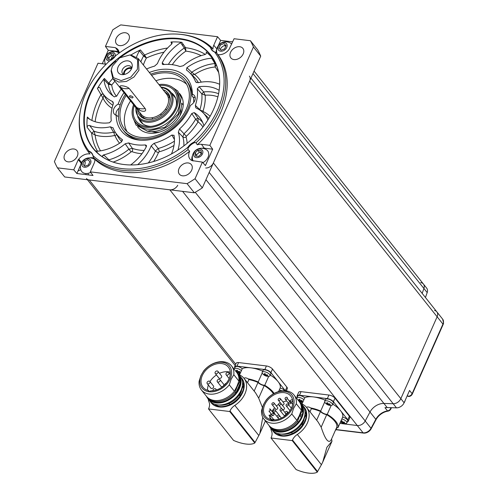 <?xml version="1.0" encoding="UTF-8"?>
<svg xmlns="http://www.w3.org/2000/svg" width="498" height="498" viewBox="0 0 498 498"><rect width="100%" height="100%" fill="white"/><g stroke="black" fill="none" stroke-linecap="round" stroke-linejoin="round"><path stroke-width="0.75" d="M138.263 58.571L166.606 94.203A16.197 11.809 141.5 0 1 167.284 105.912A16.197 11.809 141.5 0 1 154.673 117.111A16.197 11.809 141.5 0 1 141.251 114.366L112.909 78.734L118.642 82.083L126.448 81.442L133.993 76.997L138.948 70.28L138.263 58.571L130.968 55.01M139.39 109.983A16.197 11.809 141.5 0 1 139.272 108.477M111.228 69.876L113.345 77.663L121.157 80.576L130.793 77.14L137.411 69.272L137.672 59.679L130.009 54.936L119.626 57.861L112.311 66.209L111.073 70.928L112.909 78.734M145.167 108.545L129.181 88.445C126.293 85.7 117.341 84.61 120.746 87.418L136.732 107.518C138.948 111.776 147.9 112.872 145.167 108.545A16.197 11.809 141.5 0 1 136.732 107.518L120.746 87.418A16.197 11.809 -38.5 0 0 129.181 88.445L145.167 108.545M121.823 74.6A8.186 5.964 -38.5 0 0 122.091 74.625A8.186 5.964 -38.5 0 0 132.194 66.589A8.186 5.964 -38.5 0 0 127.899 60.874A8.186 5.964 -38.5 0 0 118.107 66.913A8.186 5.964 -38.5 0 0 121.823 74.6M131.752 68.232A5.459 3.978 -38.5 0 0 131.142 66.875A5.459 3.978 -38.5 0 0 128.901 65.699A5.459 3.978 141.5 0 0 123.211 68.344A5.459 3.978 141.5 0 0 122.601 73.667A5.459 3.978 141.5 0 0 123.79 74.563M131.721 68.077A5.459 3.978 -38.5 0 0 130.52 67.734A5.459 3.978 -38.5 0 0 125.428 69.714A5.459 3.978 -38.5 0 0 123.647 74.495M124.488 74.426A4.607 3.355 141.5 0 1 125.776 70.255A4.607 3.355 141.5 0 1 130.202 68.444A4.607 3.355 141.5 0 1 131.466 68.88M130.289 95.709C128.683 96.064 129.293 96.824 132.107 97.988C133.819 97.378 133.209 96.618 130.289 95.709M408.578 396.464A3.181 2.322 141.5 0 1 408.472 396.452A1.706 0.946 -83 0 1 408.453 396.452L408.578 396.464A3.181 2.322 141.5 0 0 412.282 394.105L443.12 324.515A1.706 0.679 -156.1 0 0 442.946 324.08A6.823 4.974 141.5 0 0 442.654 319.15L436.839 311.841A6.823 4.974 141.5 0 1 437.132 316.772L400.84 398.668A6.823 4.974 141.5 0 1 393.177 403.735L383.908 403.442A12.786 9.319 -38.5 0 0 370.002 412.014L365.202 420.984A6.823 4.974 141.5 0 1 357.284 425.522L339.866 423.393L357.284 425.522A6.823 4.974 -38.5 0 0 365.202 420.984L370.002 412.014A12.786 9.319 141.5 0 1 383.908 403.442L393.177 403.735A6.823 4.974 -38.5 0 0 400.84 398.668L437.132 316.772A6.823 4.974 -38.5 0 0 436.839 311.841A6.823 4.974 -38.5 0 0 434.517 310.447M390.177 407.644L390.762 408.391A3.411 2.484 141.5 0 1 387.519 410.887L384.979 407.688A12.786 9.319 141.5 0 1 387.176 407.551L396.452 407.85A6.823 4.974 141.5 0 0 404.108 402.776L409.561 390.476L412.101 393.675A3.411 2.484 141.5 0 1 408.024 396.19L407.383 395.381M425.448 297.511L427.184 292.6A6.823 4.974 141.5 0 0 426.699 288.168L423.431 284.053A6.823 4.974 141.5 0 1 423.916 288.485L422.18 293.403L423.916 288.485A6.823 4.974 -38.5 0 0 423.431 284.053A6.823 4.974 -38.5 0 0 420.623 282.584M408.428 396.445L408.453 396.452A1.706 0.946 -83 0 1 408.024 396.19L407.078 396.072M443.12 324.515A6.592 4.806 -38.5 0 0 443.587 322.928L442.654 319.15M363.521 433.092L363.764 433.117A6.592 4.806 -38.5 0 1 363.546 433.098A1.706 0.946 -83 0 1 363.521 433.092L335.982 429.73L363.521 433.092A1.706 0.946 -83 0 1 363.098 432.83L169.812 189.806A6.823 4.974 -38.5 0 0 177.73 185.275M363.764 433.117A6.592 4.806 -38.5 0 0 371.197 428.71A1.706 0.598 -151.9 0 0 371.01 428.292A6.823 4.974 141.5 0 1 363.098 432.83L336.069 429.531M391.44 407.688L390.936 408.821A3.181 2.322 -38.5 0 1 387.911 411.155A13.016 9.487 141.5 0 0 375.996 419.739L371.197 428.71M390.936 408.821A1.706 0.679 -156.1 0 0 390.762 408.391L391.079 407.675M163.008 89.677A18.034 13.147 141.5 0 1 170.092 101.754A18.034 13.147 141.5 0 1 147.825 119.464A18.034 13.147 141.5 0 1 147.227 119.402A18.034 13.147 141.5 0 1 137.653 109.84M181.023 108.458A20.76 15.133 141.5 0 1 179.753 116.059M159.584 132.095A20.76 15.133 141.5 0 1 154.573 132.194A20.76 15.133 141.5 0 1 151.896 131.621M143.648 117.895A20.76 15.133 141.5 0 1 143.878 116.588M168.175 97.266A20.76 15.133 141.5 0 1 169.501 97.334M139.558 112.243A17.05 12.431 -38.5 0 0 148.317 119.489A17.05 12.431 -38.5 0 0 148.36 119.495M169.999 102.289A17.05 12.431 -38.5 0 0 164.913 92.074M205.711 168.019A6.823 4.974 -38.5 0 0 213.368 162.952L249.66 81.056A6.823 4.974 -38.5 0 0 249.374 76.126M86.428 178.496A6.823 4.974 -38.5 0 0 89.229 179.971L169.812 189.806M86.129 173.522L85.936 174.063A6.823 4.974 -38.5 0 0 85.774 174.599M225.911 45.984L223.938 45.748L225.911 45.984M158.501 152.444L159.204 151.822A2.558 0.872 74.2 0 0 158.202 148.516L154.038 143.337L151.162 145.864L155.37 151.006A2.558 1.071 -157.8 0 0 158.501 152.444A44.31 32.295 -38.5 0 1 153.621 161.514M203.881 125.807A40.848 29.774 -38.5 0 0 201.354 119.844A40.848 29.774 -38.5 0 0 194.189 112.585L191.761 113.538L195.633 119.178A48.58 35.414 -38.5 0 1 183.999 133.75L182.834 136.931A2.558 1.681 163.5 0 0 186.065 137.068L186.358 136.278L179.51 129.001L178.328 132.238A40.998 29.88 -38.5 0 1 177.911 150.097M202.605 112.305A2.558 1.65 115.5 0 0 203.296 111.62L203.066 110.954A2.558 1.177 18.1 0 1 199.872 109.691L195.353 105.402L195.789 107.755L196.312 108.103A40.998 29.88 -38.5 0 1 202.873 112.56L207.162 116.731A41.764 30.44 141.5 0 1 208.793 118.499M115.331 132.368L113.588 132.207A2.558 0.99 -102 0 1 114.409 135.549L115.082 135.829A2.558 1.712 157.6 0 0 116.426 134.174M144.19 150.44A48.58 35.414 -38.5 0 1 132.337 148.36L128.92 149.201L131.13 151.859L131.982 151.653A2.558 1.6 109.9 0 0 132.337 148.36L128.658 142.926L125.191 143.785A40.998 29.88 -38.5 0 1 103.709 154.884L102.096 156.609M137.697 164.67A40.998 29.88 -38.5 0 0 151.162 145.864M130.657 164.956A40.848 29.774 -38.5 0 0 146.35 146.611L146.424 145.466L145.31 144.93A47.814 34.854 141.5 0 1 128.658 142.926M98.174 153.533A74.426 54.251 141.5 0 1 95.902 150.894L95.99 150.987M96.083 151.068L96.886 151.274A40.848 29.774 -38.5 0 0 121.693 141.762L122.153 139.496A47.814 34.854 141.5 0 1 115.007 131.833A47.814 34.854 141.5 0 1 113.071 127.93L112.94 127.669M122.427 139.807L122.545 140.218M113.071 127.93L110.338 126.797A40.998 29.88 -38.5 0 1 89.584 125.465C88.19 125.284 87.362 125.901 87.094 127.32A74.426 54.251 141.5 0 1 87.343 117.018L87.71 117.958A40.848 29.774 -38.5 0 0 109.485 122.776L111.272 120.784A47.814 34.854 141.5 0 1 113.227 104.076L113.127 102.146L112.268 101.374A40.998 29.88 -38.5 0 1 102.246 92.566L105.346 97.683A41.764 30.44 141.5 0 0 112.859 105.221M100.11 87.965L100.179 88.127A40.998 29.88 -38.5 0 0 102.246 92.566M100.179 88.127C99.426 87.144 98.498 87.281 97.403 88.532A74.426 54.251 141.5 0 1 104.356 78.447L103.964 79.593A40.848 29.774 -38.5 0 0 110.674 93.979A40.848 29.774 -38.5 0 0 114.391 96.892L116.818 95.94A47.814 34.854 141.5 0 1 121.201 89.154M130.943 55.01A74.426 54.251 141.5 0 1 140.442 49.918L139.44 50.833A40.848 29.774 -38.5 0 0 136.545 56.934M146.555 68.992A47.814 34.854 141.5 0 1 154.542 66.141L157.418 63.613A40.998 29.88 -38.5 0 1 171.43 44.328C172.47 43.027 172.314 42.249 170.963 41.988A74.426 54.251 141.5 0 1 181.814 42.33L180.587 42.666A40.848 29.774 -38.5 0 0 162.224 62.866L162.385 64.31L163.269 64.547A47.814 34.854 141.5 0 1 179.921 66.551L183.382 65.692A40.998 29.88 -38.5 0 1 204.871 54.593C206.377 53.902 206.794 53.043 206.122 52.004L206.483 52.738M206.377 52.321L206.122 52.004A74.426 54.251 -38.5 0 1 212.677 58.583L211.687 58.204A40.848 29.774 -38.5 0 0 186.887 67.716L186.426 69.981A47.814 34.854 141.5 0 1 189.533 72.565A47.814 34.854 141.5 0 1 195.509 81.548L195.963 82.214L198.241 82.687A40.998 29.88 -38.5 0 1 218.989 84.013L219.668 84.106M219.151 90.356A40.848 29.774 -38.5 0 0 199.094 86.708L197.308 88.7A47.814 34.854 141.5 0 1 195.353 105.402M207.878 119.981A40.998 29.88 -38.5 0 0 202.873 112.56M191.761 113.538A47.814 34.854 141.5 0 1 179.51 129.001M171.468 153.95A40.848 29.774 -38.5 0 0 174.045 135.468L173.945 135.176M174.045 135.468L171.897 135.02A47.814 34.854 141.5 0 1 154.038 143.337M149.344 72.503A42.081 30.671 141.5 0 1 192.359 94.166A7.414 5.403 -38.5 0 1 194.637 95.946A7.414 5.403 -38.5 0 1 190.41 105.371A42.081 30.671 141.5 0 1 140.05 140.156A42.081 30.671 141.5 0 1 116.221 115.312L118.437 116.638M120.18 104.829L118.169 104.113A42.081 30.671 141.5 0 1 123.99 92.665M118.169 104.113A7.414 5.403 -38.5 0 0 114.565 114.322A7.414 5.403 -38.5 0 0 116.221 115.312M145.31 144.93L146.256 146.81M196.666 82.631L195.509 81.548M197.308 88.7L201.808 93.892L205.176 95.224L203.638 91.925L201.808 93.892A48.58 35.414 141.5 0 1 199.872 109.691L199.785 110.052M171.897 135.02L174.437 139.558M109.759 160.804L108.9 159.814A41.764 30.44 -38.5 0 0 128.92 149.201L125.191 143.785M108.9 159.814L103.709 154.884M205.325 54.425A73.66 53.691 141.5 0 0 185.542 47.696A1.706 1.139 -34.8 0 0 184.297 48.032L185.897 51.12L185.542 47.696L181.814 42.33M170.963 41.988L171.723 44.023M167.558 48.026A73.66 53.691 141.5 0 0 144.613 55.029A1.706 1.127 -39.2 0 0 143.598 55.957L146.406 58.011L144.613 55.029L140.442 49.918M112.741 78.516A73.66 53.691 141.5 0 0 108.807 83.141A1.706 1.152 -43.4 0 0 108.408 84.305L111.733 85.015L108.807 83.141L104.356 78.447M97.403 88.532L103.018 98.087L103.901 95.305M89.721 119.302L87.343 117.018M87.094 127.32L91.632 133.134L95.093 134.995L94.072 131.229L91.632 133.134A73.66 53.691 141.5 0 0 97.54 151.224M140.859 61.827A40.083 29.214 141.5 0 1 143.598 55.957L139.44 50.833M112.984 95.933A40.083 29.214 141.5 0 1 108.408 84.305L103.964 79.593M103.03 93.861L100.889 94.813A73.66 53.691 141.5 0 0 91.9 120.454M113.382 103.304L112.268 101.374M89.584 125.465L94.072 131.229A41.764 30.44 141.5 0 0 113.588 132.207L110.338 126.797M215.958 63.943L212.677 58.583M215.839 63.819A1.706 1.195 -31.5 0 0 214.955 63.563L211.687 58.204M186.887 67.716L191.774 72.266L190.939 73.934M191.954 74.918L194.662 74.482L191.774 72.266A40.083 29.214 141.5 0 1 214.955 63.563L215.117 66.987L216.157 64.541M168.399 64.385A40.083 29.214 141.5 0 1 184.297 48.032L182.212 45.019A1.706 1.139 145.2 0 1 183.445 44.683M180.587 42.666L182.212 45.019M162.224 62.866L164.184 64.472M179.647 38.576A75.111 54.749 141.5 0 1 219.058 91.003A75.111 54.749 141.5 0 1 126.324 164.757A75.111 54.749 141.5 0 1 123.846 164.508A75.111 54.749 141.5 0 1 89.789 93.979A75.111 54.749 141.5 0 1 179.647 38.576M109.61 60.887A80.01 58.316 -38.5 0 0 80.041 112.772A80.01 58.316 -38.5 0 0 89.005 151.187L88.426 152.021A80.993 59.032 141.5 0 1 79.885 113.818L80.041 112.772M109.604 60.887A10.402 7.582 -38.5 0 0 115.661 55.726A80.01 58.316 -38.5 0 1 178.826 34.206L179.884 34.287A80.993 59.032 141.5 0 1 211.407 47.242L212.976 49.171A10.022 7.308 -38.5 0 1 213.767 45.25L216.848 48.904M211.407 47.242L210.592 47.59A80.01 58.316 -38.5 0 0 178.826 34.206M210.592 47.59A10.402 7.582 -38.5 0 0 214.489 51.898L212.403 50.485A10.172 7.414 141.5 0 1 211.059 47.509M196.007 142.802L193.884 142.198A80.01 58.316 -38.5 0 0 214.489 51.898L216.518 52.888A80.993 59.032 141.5 0 1 196.007 142.802L197.301 144.769A80.993 59.032 -38.5 0 0 217.881 54.593L216.518 52.888M193.884 142.198A10.402 7.582 -38.5 0 0 187.833 147.352L188.057 149.568A80.993 59.032 141.5 0 1 93.537 157.673L92.902 155.494A80.01 58.316 -38.5 0 0 187.833 147.352M88.806 151.666A10.172 7.414 141.5 0 1 92.105 153.882L92.902 155.494A10.402 7.582 -38.5 0 0 89.005 151.187M81.834 162.939L78.815 159.142A10.022 7.308 -38.5 0 1 89.976 153.969L88.426 152.021M93.537 157.673L94.875 159.391A80.993 59.032 141.5 0 0 189.682 151.268L188.057 149.568M80.614 165.075L76.879 173.509L93.014 175.483L90.306 171.854L94.091 163.319A10.022 7.308 -38.5 0 0 94.875 159.391M93.885 158.115A9.786 7.134 -38.5 0 0 89.696 157.86M189.682 151.268A10.022 7.308 -38.5 0 0 190.074 159.161A10.022 7.308 -38.5 0 0 191.985 160.561L202.412 162.143L205.406 165.597L212.677 149.195L209.857 145.341L253.438 46.993A115.947 84.511 -38.5 0 0 250.413 40.73L234.079 38.732L229.036 49.427A10.022 7.308 -38.5 0 1 217.881 54.593M209.857 145.341L201.466 144.314A10.022 7.308 -38.5 0 0 197.301 144.769M239.712 46.719A7.675 5.59 141.5 0 1 242.868 48.374A7.675 5.59 141.5 0 1 242.016 55.851A7.675 5.59 141.5 0 1 234.016 59.579A7.675 5.59 141.5 0 1 230.86 57.924A7.675 5.59 141.5 0 1 231.713 50.441A7.675 5.59 141.5 0 1 239.712 46.719M232.691 41.863L220.645 40.394L217.545 36.715L120.777 24.9A115.947 84.511 -38.5 0 0 112.797 29.824L105.439 46.426L115.449 47.646L118.568 51.817L115.449 47.646M217.545 36.715L213.767 45.25M119.171 53.062A10.022 7.308 -38.5 0 0 118.119 49.831A10.022 7.308 -38.5 0 0 115.866 48.007M116.165 38.414A7.675 5.59 141.5 0 1 122.141 33.111A7.675 5.59 141.5 0 1 128.503 34.406A7.675 5.59 141.5 0 1 128.826 39.958A7.675 5.59 141.5 0 1 122.85 45.262A7.675 5.59 141.5 0 1 116.488 43.961A7.675 5.59 141.5 0 1 116.165 38.414M106.13 64.223L97.994 63.227L54.413 161.57A115.947 84.511 -38.5 0 0 57.438 167.838L73.772 169.83L78.279 159.659L81.336 163.437M78.815 159.142L78.279 159.659M68.139 161.85A7.675 5.59 141.5 0 1 64.983 160.194A7.675 5.59 141.5 0 1 65.836 152.712A7.675 5.59 141.5 0 1 73.841 148.983A7.675 5.59 141.5 0 1 76.991 150.639A7.675 5.59 141.5 0 1 76.138 158.121A7.675 5.59 141.5 0 1 68.139 161.85M90.306 171.854L187.074 183.669A115.947 84.511 -38.5 0 0 195.054 178.745L202.412 162.143M191.686 170.154A7.675 5.59 141.5 0 1 185.71 175.458A7.675 5.59 141.5 0 1 179.355 174.157A7.675 5.59 141.5 0 1 179.025 168.61A7.675 5.59 141.5 0 1 185.001 163.307A7.675 5.59 141.5 0 1 191.363 164.608A7.675 5.59 141.5 0 1 191.686 170.154M253.438 46.993L260.709 56.131A115.947 84.511 -38.5 0 0 257.684 49.862L250.413 40.73M260.709 56.131L202.325 187.883L195.054 178.745M112.753 55.452L110.942 59.542M57.438 167.838L64.703 176.971L194.338 192.801A115.947 84.511 -38.5 0 0 202.325 187.883M88.688 174.954A5.627 4.102 141.5 0 1 88.028 173.341M84.828 160.742A7.675 5.59 141.5 0 1 84.367 165.772M80.776 169.613A7.675 5.59 141.5 0 1 78.086 170.783M101.169 95.193A79.288 57.793 141.5 0 1 101.872 94.06M108.695 84.542A79.288 57.793 141.5 0 1 109.386 83.689M143.878 56.255A79.288 57.793 141.5 0 1 145.067 55.67M216.823 49.028A9.786 7.134 -38.5 0 0 216.095 52.663M220.645 40.394L218.323 45.648M225.694 45.218A5.627 4.102 -38.5 0 0 220.265 49.42M119.059 52.06A9.786 7.134 -38.5 0 0 118.568 51.817M102.283 63.75L108.259 50.279L105.439 46.426M108.259 50.279L118.163 51.487M111.975 55.359A5.627 4.102 -38.5 0 0 108.888 58.011M194.338 192.801L187.074 183.669M76.879 173.509L73.772 169.83M212.677 149.195L204.28 148.167A9.786 7.134 -38.5 0 0 201.615 148.261M192.533 155.488A9.786 7.134 -38.5 0 0 192.035 160.58M199.605 152.22A5.627 4.102 -38.5 0 0 199.088 152.488M183.88 145.895A41.764 30.44 -38.5 0 0 182.834 136.931L178.328 132.238M194.189 112.585L198.073 118.269L195.633 119.178L198.061 121.867L198.073 118.269A40.083 29.214 141.5 0 1 202.742 122.533M199.094 86.708L203.638 91.925A40.083 29.214 141.5 0 1 218.597 93.717M174.424 141.164A48.58 35.414 -38.5 0 1 158.202 148.516L155.37 151.006A41.764 30.44 -38.5 0 1 148.28 162.946M192.359 94.166L192.029 95.965A40.114 29.239 -38.5 0 0 186.233 80.539M123.516 130.414A40.114 29.239 -38.5 0 0 140.841 140.193A40.114 29.239 -38.5 0 0 141.127 140.224M195.228 97.757A6.96 5.073 -38.5 0 0 192.819 97.098L192.029 95.965M119.265 108.072A6.96 5.073 -38.5 0 0 116.202 115.306M90.549 163.462A5.117 3.729 141.5 0 1 84.43 167.235A5.117 3.729 141.5 0 1 82.108 162.435A5.117 3.729 -38.5 0 1 88.233 158.663A5.117 3.729 -38.5 0 1 90.549 163.462M90.717 172.401A8.952 6.524 141.5 0 1 80.962 170.173A9.169 9.169 0 0 1 94.576 159.341A8.952 6.524 141.5 0 1 94.881 159.559M84.069 161.364A8.952 6.524 141.5 0 1 84.803 160.748M82.786 164.253L84.865 166.251L88.414 164.944L89.877 161.638L87.791 159.646L84.249 160.954L82.786 164.253M109.877 60.768A5.117 3.729 -38.5 0 1 108.72 60.781A5.117 3.729 141.5 0 1 106.398 55.975A5.117 3.729 141.5 0 1 112.523 52.203A5.117 3.729 -38.5 0 1 114.951 56.728M105.427 64.136A8.952 6.524 141.5 0 1 105.252 63.719A9.169 9.169 0 0 1 118.866 52.888A8.952 6.524 141.5 0 1 119.147 53.081M110.263 53.435L107.369 56.093L107.73 59.15L110.979 59.548L113.868 56.884L113.513 53.828L110.263 53.435L111.776 55.334L113.712 55.571M107.369 56.093L108.881 57.992L109.037 59.312M218.317 46.382A5.117 3.729 141.5 0 1 224.442 42.61A5.117 3.729 141.5 0 1 226.758 47.41A5.117 3.729 -38.5 0 1 220.639 51.188A5.117 3.729 -38.5 0 1 218.317 46.382M220.278 45.318A8.952 6.524 141.5 0 1 221.012 44.702M216.947 53.429A9.169 9.169 0 0 1 230.786 43.295A8.952 6.524 141.5 0 1 231.713 44.073M226.086 45.592L224 43.594L220.458 44.901L218.996 48.206L221.075 50.198L224.623 48.891L226.086 45.592M200.152 149.064A5.117 3.729 141.5 0 1 202.468 153.87A5.117 3.729 141.5 0 1 196.349 157.642A5.117 3.729 -38.5 0 1 194.033 152.836A5.117 3.729 -38.5 0 1 200.152 149.064M193.056 160.997A8.952 6.524 141.5 0 1 192.882 160.58A9.169 9.169 0 0 1 206.496 149.749A8.952 6.524 141.5 0 1 202.879 162.678M198.609 156.409L201.497 153.751L201.142 150.695L197.893 150.296L195.004 152.961L195.359 156.017L198.609 156.409M195.004 152.961L196.511 154.859L196.666 156.173M197.893 150.296L199.405 152.195L196.511 154.859M201.341 152.432L199.405 152.195M226.216 383.279A1.706 1.245 -38.5 0 0 224.635 384.979M208.351 385.022A16.197 11.809 -38.5 0 0 207.591 390.295M230.3 372.236A16.197 11.809 -38.5 0 0 219.487 373.313M216.456 374.982A16.197 11.809 -38.5 0 0 209.982 381.599M209.863 381.449L213.493 386.018A1.706 1.245 141.5 0 1 213.306 387.681A1.706 1.245 141.5 0 1 211.526 388.508A1.706 1.245 141.5 0 1 210.828 388.141L207.193 383.572A1.706 1.245 -38.5 0 0 207.896 383.939A1.706 1.245 -38.5 0 0 209.67 383.111A1.706 1.245 -38.5 0 0 209.863 381.449A1.706 1.245 -38.5 0 0 209.16 381.082A1.706 1.245 -38.5 0 0 207.386 381.91A1.706 1.245 -38.5 0 0 207.193 383.572M219.973 379.613L223.608 384.182A1.706 1.245 141.5 0 1 223.683 385.415A1.706 1.245 141.5 0 1 222.351 386.591A1.706 1.245 141.5 0 1 220.938 386.305L217.309 381.736A1.706 1.245 -38.5 0 0 218.722 382.022A1.706 1.245 -38.5 0 0 220.048 380.846A1.706 1.245 -38.5 0 0 219.973 379.613A1.706 1.245 -38.5 0 0 218.56 379.32A1.706 1.245 -38.5 0 0 217.234 380.503A1.706 1.245 -38.5 0 0 217.309 381.736M217.9 371.321L221.535 375.89A1.706 1.245 141.5 0 1 221.61 377.123A1.706 1.245 141.5 0 1 220.278 378.299A1.706 1.245 141.5 0 1 218.865 378.013L215.236 373.444A1.706 1.245 -38.5 0 0 216.649 373.73A1.706 1.245 -38.5 0 0 217.975 372.554A1.706 1.245 -38.5 0 0 217.9 371.321A1.706 1.245 -38.5 0 0 216.487 371.029A1.706 1.245 -38.5 0 0 215.161 372.211A1.706 1.245 -38.5 0 0 215.236 373.444M226.067 373.537A1.706 1.245 -38.5 0 0 226.136 374.776A1.706 1.245 -38.5 0 0 227.555 375.062A1.706 1.245 -38.5 0 0 228.881 373.886A1.706 1.245 -38.5 0 0 228.806 372.653A1.706 1.245 -38.5 0 0 227.393 372.361A1.706 1.245 -38.5 0 0 226.067 373.537M215.927 390.133A1.706 1.245 -38.5 0 0 215.796 389.038A1.706 1.245 -38.5 0 0 214.383 388.751A1.706 1.245 -38.5 0 0 213.057 389.928A1.706 1.245 -38.5 0 0 212.939 390.737M229.036 378.785A16.197 11.809 -38.5 0 0 228.352 367.07A16.197 11.809 -38.5 0 0 214.924 364.331A16.197 11.809 -38.5 0 0 202.313 375.523A16.197 11.809 -38.5 0 0 202.997 387.239A16.197 11.809 -38.5 0 0 208.687 390.575A1.195 0.872 -38.5 0 0 208.724 391.478A1.195 0.872 -38.5 0 0 209.21 391.733A1.195 0.872 -38.5 0 0 210.654 390.818A16.197 11.809 -38.5 0 0 229.036 378.785M209.59 391.714L208.687 390.575M209.21 391.739A17.561 12.799 141.5 0 1 201.248 375.249A17.561 12.799 141.5 0 1 222.257 362.295A17.561 12.799 141.5 0 1 230.219 378.785A17.561 12.799 141.5 0 1 209.21 391.739M200.962 375.567L199.125 381.175A19.266 14.044 -38.5 0 0 201.379 389.928A19.266 14.044 -38.5 0 0 229.292 384.861L231.128 379.246L233.799 374.689A19.266 14.044 -38.5 0 0 231.539 365.937A19.266 14.044 -38.5 0 0 203.632 371.004L200.962 375.567M231.539 365.937L236.625 372.336A19.266 14.044 141.5 0 1 238.884 381.082L236.874 386.473L234.377 391.254A19.266 14.044 141.5 0 1 206.471 396.321L201.379 389.928M234.377 391.254L229.292 384.861M233.799 374.689L238.884 381.082M206.844 396.769A19.266 14.044 -38.5 0 0 207.193 397.236A19.266 14.044 -38.5 0 0 235.106 392.169L237.116 386.778L239.613 381.997L240.341 382.912L235.828 393.084L235.106 392.169M239.613 381.997A19.266 14.044 -38.5 0 0 237.353 373.251A19.266 14.044 -38.5 0 0 236.98 372.803M237.353 373.251L238.081 374.16A19.266 14.044 141.5 0 1 240.341 382.912A19.266 14.044 -38.5 0 1 238.891 388.098A19.266 14.044 -38.5 0 1 235.828 393.084A19.266 14.044 141.5 0 1 207.921 398.151L207.193 397.236M206.521 396.389A19.609 14.293 -38.5 0 0 207.909 398.674A19.609 14.293 -38.5 0 0 224.156 401.998A19.609 14.293 -38.5 0 0 239.426 388.446A19.609 14.293 -38.5 0 0 238.598 374.266A19.609 14.293 -38.5 0 0 236.681 372.398M238.598 374.266L240.167 376.233A19.609 14.293 141.5 0 1 240.988 390.413A19.609 14.293 141.5 0 1 225.725 403.965A19.609 14.293 141.5 0 1 209.471 400.647L207.909 398.674M234.838 405.378L258.829 435.538L254.783 443.002A21.314 8.503 -156.1 0 1 233.556 440.413L208.513 408.92L229.74 411.516L229.995 410.943A10.228 7.458 141.5 0 1 234.838 405.378A21.314 15.538 -38.5 0 0 244.941 393.781A21.314 15.538 -38.5 0 0 244.039 378.368A21.314 15.538 -38.5 0 0 238.916 374.664M274.13 393.439A21.738 8.678 -156.1 0 0 264.743 385.278A4.432 1.768 23.9 0 1 264.052 385.24A4.432 1.768 23.9 0 1 258.201 381.954A21.738 8.678 -156.1 0 0 248.104 378.854A2.558 1.021 23.9 0 1 248.888 379.588A20.462 8.167 23.9 0 1 258.008 382.42A5.117 2.042 -156.1 0 0 264.226 385.589L258.674 398.114L262.402 407.401M258.674 398.114L255.536 392.822L244.039 378.368M242.557 383.578L243.018 383.585M239.868 385.359L239.14 385.62M229.503 404.65L229.379 403.305M208.226 399.079A21.314 15.538 -38.5 0 0 209.098 402.235A10.228 7.458 141.5 0 1 208.768 408.354L208.513 408.92M258.829 435.538L259.844 433.497L262.776 417.299M264.226 385.589A20.462 8.167 23.9 0 1 273.402 393.843M258.201 381.954L262.203 372.934M285.36 390.787A4.862 1.942 -156.1 0 0 285.31 390.718L278.114 381.673A21.738 8.678 23.9 0 1 280.175 387.992L278.581 391.596M270.29 375.05A21.738 8.678 23.9 0 1 278.114 381.673L270.924 372.629A4.862 1.942 -156.1 0 0 264.843 369.541L236.992 366.136A4.862 1.942 -156.1 0 0 234.62 366.771L236.208 363.198A4.862 1.942 23.9 0 1 238.579 362.563L266.424 365.968A4.862 1.942 23.9 0 1 272.506 369.055L286.892 387.145A4.862 1.942 23.9 0 1 287.327 388.627L286.325 390.886M234.62 366.771A4.862 1.942 -156.1 0 0 234.788 367.866M238.623 372.741L239.127 373.375M239.519 374.919L242.271 368.707A21.738 8.678 23.9 0 1 250.917 367.835A21.738 8.678 23.9 0 1 262.701 371.128M241.829 389.243L243.46 385.558M239.351 372.878L238.685 374.378M239.314 374.826L240.148 372.94M268.708 376.326L264.743 385.278M241.275 390.955A20.462 8.167 23.9 0 0 241.462 391.117L239.563 395.406A20.462 8.167 23.9 0 0 240.123 395.879M238.76 388.396A20.462 8.167 23.9 0 1 238.212 387.705M248.888 379.588L247.5 382.719M244.337 378.393A2.558 1.021 23.9 0 1 244.375 378.206A2.558 1.021 23.9 0 1 248.104 378.854M254.161 391.098L258.008 382.42M214.85 404.289A17.903 13.048 -38.5 0 0 220.658 406.636M227.711 405.963A17.903 13.048 -38.5 0 0 241.237 395.2M243.485 388.484A17.903 13.048 -38.5 0 0 242.501 382.296M254.783 443.002L229.74 411.516M242.308 386.205A17.903 13.048 141.5 0 1 240.895 391.889A17.903 13.048 141.5 0 1 218.703 404.974M210.168 401.432A19.609 14.293 -38.5 0 0 210.779 402.291A19.609 14.293 -38.5 0 0 227.032 405.609A19.609 14.293 -38.5 0 0 242.302 392.057A19.609 14.293 -38.5 0 0 241.474 377.876A19.609 14.293 -38.5 0 0 240.777 377.092M241.474 377.876L241.835 378.337A19.609 14.293 141.5 0 1 242.663 392.517A19.609 14.293 141.5 0 1 227.393 406.063A19.609 14.293 141.5 0 1 211.14 402.745L210.779 402.291M210.965 402.515A19.609 14.293 141.5 0 1 210.374 401.643M240.932 377.341A19.609 14.293 141.5 0 1 241.648 378.107M239.258 372.734A7.016 3.548 -89.8 0 1 238.474 372.149A7.016 5.403 -47 0 0 239.924 372.006A6.972 2.341 -106.2 0 1 239.687 371.726A6.972 2.341 -106.2 0 1 239.451 371.415A7.016 4.75 148.9 0 1 237.963 371.508A7.016 3.548 -89.8 0 1 237.359 370.35A6.972 3.43 164.7 0 1 236.438 370.238A7.016 4.202 104.3 0 0 236.98 371.39A7.016 4.75 148.9 0 1 235.772 370.966A6.972 4.694 127.1 0 0 235.996 371.278A6.972 4.694 127.1 0 0 236.251 371.558A7.016 5.403 -47 0 0 237.49 372.025A7.016 4.202 104.3 0 0 238.337 372.622A6.972 5.783 -76.4 0 0 239.258 372.734A4.264 1.699 23.9 0 1 237.695 372.218M237.004 371.894A4.264 1.699 23.9 0 1 236.033 371.321M241.412 370.649A4.264 1.699 -156.1 0 0 237.328 368.489A4.264 1.699 -156.1 0 0 234.346 368.875L235.168 367.014A4.264 1.699 23.9 0 1 238.15 366.628A4.264 1.699 23.9 0 1 242.24 368.794M234.346 368.875A4.264 1.699 -156.1 0 0 234.321 369.435M267.096 376.133A4.264 1.699 23.9 0 1 265.54 375.617M264.849 375.293A4.264 1.699 23.9 0 1 263.878 374.72M269.984 375.729A4.264 1.699 -156.1 0 1 268.901 376.307A7.016 7.016 0 0 1 262.496 373.463A4.264 1.699 23.9 0 1 262.191 372.274A4.264 1.699 23.9 0 1 264.276 371.713A4.264 1.699 -156.1 0 1 268.434 373.369A4.264 1.699 -156.1 0 1 269.984 375.729L270.812 373.867A4.264 1.699 23.9 0 0 269.262 371.514A4.264 1.699 23.9 0 0 265.098 369.858A4.264 1.699 23.9 0 0 263.019 370.412L262.191 372.274M265.21 373.749A6.972 3.43 164.7 0 1 264.737 373.705A6.972 3.43 164.7 0 1 264.289 373.637A7.016 4.202 104.3 0 0 264.824 374.789A7.016 4.75 148.9 0 1 263.623 374.365A6.972 4.694 127.1 0 0 264.096 374.963A7.016 5.403 -47 0 0 265.334 375.43A7.016 4.202 104.3 0 0 266.187 376.021A6.972 5.783 -76.4 0 0 266.642 376.102A6.972 5.783 -76.4 0 0 267.109 376.133A7.016 3.548 -89.8 0 1 266.318 375.548A7.016 5.403 -47 0 0 267.775 375.411A6.972 2.341 -106.2 0 1 267.295 374.813A7.016 4.75 148.9 0 1 265.808 374.907A7.016 3.548 -89.8 0 1 265.21 373.749M279.322 389.922A4.264 1.699 23.9 0 1 281.887 390.886M280.144 388.06A4.264 1.699 23.9 0 1 284.819 390.662A4.264 1.699 23.9 0 1 284.893 390.756M301.62 402.452L301.116 401.818M297.281 396.943A4.862 1.942 -156.1 0 1 297.113 395.848A4.862 1.942 -156.1 0 1 299.485 395.213L327.335 398.618A4.862 1.942 -156.1 0 1 333.411 401.712L340.607 410.757A21.738 8.678 23.9 0 1 342.668 417.069L337.918 427.788A21.738 8.678 -156.1 0 0 327.236 414.355L331.201 405.403M332.782 404.127A21.738 8.678 23.9 0 1 340.607 410.757L347.803 419.802A4.862 1.942 -156.1 0 1 348.233 421.277L349.82 417.704A4.862 1.942 23.9 0 0 349.384 416.228L347.803 419.802M347.311 421.887A4.862 1.942 -156.1 0 0 348.233 421.277M302.012 403.996L304.764 397.784A21.738 8.678 23.9 0 1 313.41 396.918A21.738 8.678 23.9 0 1 325.194 400.205M297.113 395.848L298.7 392.275A4.862 1.942 23.9 0 1 301.072 391.64L328.917 395.045A4.862 1.942 23.9 0 1 334.998 398.139L349.384 416.228M335.422 430.266A21.738 8.678 -156.1 0 0 335.833 430.067L336.916 427.633M336.598 427.614A4.432 1.768 23.9 0 1 337.918 427.788M327.236 414.355A4.432 1.768 23.9 0 1 326.545 414.317A4.432 1.768 23.9 0 1 320.693 411.031A21.738 8.678 -156.1 0 0 310.59 407.93A2.558 1.021 23.9 0 1 311.381 408.665A20.462 8.167 23.9 0 1 320.5 411.504A5.117 2.042 -156.1 0 0 326.719 414.666A20.462 8.167 23.9 0 1 336.748 427.278L331.195 439.802C328.624 443.942 325.281 439.74 321.166 427.191L326.719 414.666M304.315 418.32L305.953 414.635M301.844 401.954L301.178 403.455M302.616 424.956A20.462 8.167 23.9 0 1 302.056 424.483L303.954 420.194A20.462 8.167 23.9 0 1 303.768 420.032M324.69 402.01L320.693 411.031M306.83 407.47A2.558 1.021 23.9 0 1 306.868 407.283A2.558 1.021 23.9 0 1 310.59 407.93M301.253 417.473A20.462 8.167 23.9 0 1 299.914 415.575M291.996 433.727L291.872 432.382M299.659 415.743L302.361 414.436M270.719 428.156A21.314 15.538 -38.5 0 0 271.591 431.312A10.228 7.458 141.5 0 1 271.261 437.431L271.005 437.997L292.233 440.593L292.482 440.02A10.228 7.458 141.5 0 1 297.331 434.455A21.314 15.538 -38.5 0 0 307.434 422.858A21.314 15.538 -38.5 0 0 306.531 407.445L318.029 421.906L321.166 427.191M316.653 420.175L320.5 411.504M305.511 412.661L305.05 412.655M309.993 411.796L311.381 408.665M306.531 407.445A21.314 15.538 -38.5 0 0 301.408 403.741M331.581 438.937L331.985 441.222L326.881 447.31L322.716 462.138L321.403 464.721L297.331 434.455M277.342 433.366A17.903 13.048 -38.5 0 0 283.15 435.719M290.203 435.04A17.903 13.048 -38.5 0 0 303.73 424.277M305.977 417.561A17.903 13.048 -38.5 0 0 304.994 411.373M271.005 437.997L296.092 469.546A21.738 8.678 -156.1 0 0 308.505 473.1A21.738 8.678 -156.1 0 0 317.319 472.135L292.233 440.593M292.482 440.02L317.575 471.562L317.319 472.135M317.575 471.562L321.403 464.721M270.999 413.664A16.197 11.809 -38.5 0 0 270.42 415.537M270.084 417.654A16.197 11.809 -38.5 0 0 270.084 419.372M290.384 400.84A16.197 11.809 -38.5 0 0 289.114 400.778M286.68 400.971A16.197 11.809 -38.5 0 0 283.001 401.967M278.569 404.32A16.197 11.809 -38.5 0 0 276.427 406.001M274.622 407.8A16.197 11.809 -38.5 0 0 272.033 411.435M277.504 407.395A1.276 0.934 141.5 0 1 277.635 407.526A1.276 0.934 141.5 0 1 277.311 408.97A1.276 0.934 141.5 0 1 275.768 409.238L272.132 404.675A1.276 0.934 -38.5 0 0 273.676 404.401A1.276 0.934 -38.5 0 0 274.006 402.957A1.276 0.934 -38.5 0 0 273.875 402.832A1.276 0.934 141.5 0 0 272.244 403.187A1.276 0.934 141.5 0 0 272.132 404.675M280.723 403.299A1.276 0.934 -38.5 0 0 279.303 403.243A1.276 0.934 -38.5 0 0 278.587 404.619A1.276 0.934 -38.5 0 0 278.718 404.886A1.276 0.934 -38.5 0 0 280.131 404.942A1.276 0.934 -38.5 0 0 280.853 403.567A1.276 0.934 -38.5 0 0 280.723 403.299L284.352 407.862A1.276 0.934 141.5 0 1 284.483 408.136A1.276 0.934 141.5 0 1 284.009 409.325A1.276 0.934 141.5 0 1 282.727 409.705M285.92 414.087A1.276 0.934 141.5 0 1 285.821 414.448A1.276 0.934 141.5 0 1 284.825 415.332A1.276 0.934 141.5 0 1 283.767 415.114L280.131 410.545A1.276 0.934 -38.5 0 0 281.189 410.763A1.276 0.934 -38.5 0 0 282.185 409.879A1.276 0.934 -38.5 0 0 282.136 408.958A1.276 0.934 -38.5 0 0 281.071 408.74A1.276 0.934 -38.5 0 0 280.081 409.624A1.276 0.934 -38.5 0 0 280.131 410.545M275.232 410.209A1.276 0.934 -38.5 0 0 274.361 409.941A1.276 0.934 -38.5 0 0 273.265 410.713A1.276 0.934 -38.5 0 0 273.234 411.802A1.276 0.934 -38.5 0 0 274.105 412.064A1.276 0.934 -38.5 0 0 275.201 411.298A1.276 0.934 -38.5 0 0 275.232 410.209L278.868 414.778A1.276 0.934 141.5 0 1 279.023 415.183M277.131 416.571A1.276 0.934 141.5 0 1 276.863 416.365L273.234 411.802M290.041 410.564A1.276 0.934 141.5 0 1 289.792 410.364L286.157 405.795A1.276 0.934 -38.5 0 0 287.732 405.733A1.276 0.934 -38.5 0 0 288.161 404.208A1.276 0.934 -38.5 0 0 286.587 404.264A1.276 0.934 -38.5 0 0 286.157 405.795M287.253 398.444A1.276 0.934 141.5 0 0 286.674 397.242A1.276 0.934 141.5 0 0 285.149 398.188A1.276 0.934 -38.5 0 0 285.198 399.11A1.276 0.934 -38.5 0 0 286.257 399.328A1.276 0.934 -38.5 0 0 287.253 398.444L290.888 403.013A1.276 0.934 -38.5 0 0 290.919 402.222M290.72 401.973A1.276 0.934 -38.5 0 0 288.778 402.758M290.888 403.013A1.276 0.934 141.5 0 1 289.892 403.897A1.276 0.934 141.5 0 1 288.834 403.679L285.198 399.11M273.228 413.508A1.276 0.934 -38.5 0 0 271.796 414.61A1.276 0.934 -38.5 0 0 272.587 415.668L268.957 411.099A1.276 0.934 -38.5 0 0 270.19 410.396A1.276 0.934 -38.5 0 0 270.277 409.225A1.276 0.934 -38.5 0 0 269.592 408.939L270.402 409.947M270.277 409.225L273.906 413.788A1.276 0.934 141.5 0 1 273.819 414.965A1.276 0.934 141.5 0 1 272.587 415.668M280.312 398.593L283.947 403.162A1.276 0.934 141.5 0 1 284.09 403.486A1.276 0.934 141.5 0 1 283.331 404.824A1.276 0.934 141.5 0 1 281.943 404.75L278.314 400.187A1.276 0.934 -38.5 0 0 279.695 400.255A1.276 0.934 -38.5 0 0 280.455 398.917A1.276 0.934 -38.5 0 0 280.312 398.593A1.276 0.934 -38.5 0 0 278.93 398.525A1.276 0.934 -38.5 0 0 278.17 399.857A1.276 0.934 -38.5 0 0 278.314 400.187M272.082 420.791L271.18 419.652A16.197 11.809 141.5 0 1 265.49 416.316A16.197 11.809 141.5 0 1 264.805 404.6A16.197 11.809 141.5 0 1 277.417 393.408A16.197 11.809 141.5 0 1 290.844 396.153A16.197 11.809 141.5 0 1 291.529 407.862A16.197 11.809 141.5 0 1 273.147 419.895A1.195 0.872 -38.5 0 1 273.134 419.932A1.195 0.872 141.5 0 1 271.703 420.81A17.561 12.799 -38.5 0 0 292.712 407.862A17.561 12.799 -38.5 0 0 284.75 391.372A17.561 12.799 -38.5 0 0 263.741 404.326A17.561 12.799 -38.5 0 0 271.703 420.816A1.195 0.872 141.5 0 1 271.217 420.555A1.195 0.872 141.5 0 1 271.167 419.69L272.045 420.798M293.621 408.329L296.291 403.766A19.266 14.044 -38.5 0 0 294.032 395.014A19.266 14.044 -38.5 0 0 266.125 400.081L263.454 404.644L261.618 410.252A19.266 14.044 -38.5 0 0 263.872 419.005A19.266 14.044 -38.5 0 0 291.784 413.938L293.621 408.329M294.032 395.014L299.117 401.413A19.266 14.044 141.5 0 1 301.377 410.159L299.366 415.55L296.87 420.331A19.266 14.044 141.5 0 1 268.957 425.398L263.872 419.005M296.87 420.331L291.784 413.938M296.291 403.766L301.377 410.159M279.341 416.309A1.276 0.934 -38.5 0 0 279.285 415.388A1.276 0.934 -38.5 0 0 278.226 415.17A1.276 0.934 -38.5 0 0 277.23 416.054A1.276 0.934 -38.5 0 0 277.28 416.982A1.276 0.934 -38.5 0 0 278.345 417.193A1.276 0.934 -38.5 0 0 279.341 416.309M292.108 401.562A1.276 0.934 -38.5 0 0 292.482 400.081A1.276 0.934 -38.5 0 0 290.851 400.187A1.276 0.934 -38.5 0 0 290.477 401.668A1.276 0.934 -38.5 0 0 292.108 401.562M287.047 411.491A1.276 0.934 -38.5 0 0 285.547 411.877A1.276 0.934 -38.5 0 0 285.273 413.272A1.276 0.934 -38.5 0 0 285.491 413.452A1.276 0.934 -38.5 0 0 286.997 413.072A1.276 0.934 -38.5 0 0 287.271 411.678A1.276 0.934 -38.5 0 0 287.047 411.491M274.249 419.901A1.276 0.934 -38.5 0 0 274.099 419.54A1.276 0.934 -38.5 0 0 272.225 419.907A1.276 0.934 -38.5 0 0 271.945 420.617M272.076 420.15L269.642 417.094A1.276 0.934 -38.5 0 0 270.314 415.407A1.276 0.934 -38.5 0 0 268.982 415.307L270.109 416.726M302.105 411.074A19.266 14.044 -38.5 0 0 299.846 402.328L300.574 403.237A19.266 14.044 141.5 0 1 302.834 411.989L302.105 411.074L299.609 415.855L297.599 421.246L298.321 422.161A19.266 14.044 141.5 0 1 270.414 427.228L269.686 426.313A19.266 14.044 -38.5 0 0 297.599 421.246M299.846 402.328A19.266 14.044 -38.5 0 0 299.472 401.88M269.337 425.846A19.266 14.044 -38.5 0 0 269.686 426.313M269.013 425.466A19.609 14.293 -38.5 0 0 270.395 427.757A19.609 14.293 -38.5 0 0 286.649 431.075A19.609 14.293 -38.5 0 0 301.919 417.523A19.609 14.293 -38.5 0 0 301.091 403.343A19.609 14.293 -38.5 0 0 299.174 401.475M298.321 422.161A19.266 14.044 -38.5 0 0 301.383 417.175A19.266 14.044 -38.5 0 0 302.834 411.989M301.091 403.343L302.653 405.31A19.609 14.293 141.5 0 1 303.481 419.49A19.609 14.293 141.5 0 1 288.218 433.042A19.609 14.293 141.5 0 1 271.964 429.724L270.395 427.757M304.801 415.282A17.903 13.048 141.5 0 1 303.388 420.966A17.903 13.048 141.5 0 1 281.196 434.051M290.981 402.44A17.903 13.048 -38.5 0 0 290.471 402.49M272.661 430.509A19.609 14.293 -38.5 0 0 273.271 431.368A19.609 14.293 -38.5 0 0 289.525 434.686A19.609 14.293 -38.5 0 0 304.795 421.134A19.609 14.293 -38.5 0 0 303.967 406.953A19.609 14.293 -38.5 0 0 303.27 406.169M303.967 406.953L304.328 407.414A19.609 14.293 141.5 0 1 305.156 421.594A19.609 14.293 141.5 0 1 289.886 435.146A19.609 14.293 141.5 0 1 273.632 431.822L273.271 431.368M273.458 431.592A19.609 14.293 141.5 0 1 272.867 430.72M303.425 406.418A19.609 14.293 141.5 0 1 304.141 407.183M301.738 401.811A4.264 1.699 23.9 0 1 300.188 401.295M299.497 400.971A4.264 1.699 23.9 0 1 298.526 400.398M303.905 399.726A4.264 1.699 -156.1 0 0 299.821 397.566A4.264 1.699 -156.1 0 0 296.839 397.952L297.661 396.091A4.264 1.699 23.9 0 1 300.643 395.705A4.264 1.699 23.9 0 1 304.726 397.871M296.839 397.952A4.264 1.699 -156.1 0 0 296.814 398.512M298.265 400.043A6.972 4.694 127.1 0 0 298.489 400.355A6.972 4.694 127.1 0 0 298.744 400.641A7.016 5.403 -47 0 0 299.977 401.102A7.016 4.202 104.3 0 0 300.829 401.699A6.972 5.783 -76.4 0 0 301.751 401.811A7.016 3.548 -89.8 0 1 300.96 401.226A7.016 5.403 -47 0 0 302.417 401.089A6.972 2.341 -106.2 0 1 302.18 400.809A6.972 2.341 -106.2 0 1 301.944 400.492A7.016 4.75 148.9 0 1 300.456 400.585A7.016 3.548 -89.8 0 1 299.852 399.427A6.972 3.43 164.7 0 1 298.931 399.315A7.016 4.202 104.3 0 0 299.472 400.467A7.016 4.75 148.9 0 1 298.265 400.043M329.589 405.216A4.264 1.699 23.9 0 1 328.033 404.693M327.342 404.37A4.264 1.699 23.9 0 1 326.371 403.797M332.477 404.806A4.264 1.699 -156.1 0 1 331.394 405.384A7.016 7.016 0 0 1 324.982 402.54A4.264 1.699 23.9 0 1 324.684 401.351A4.264 1.699 23.9 0 1 326.763 400.797A4.264 1.699 -156.1 0 1 330.927 402.452A4.264 1.699 -156.1 0 1 332.477 404.806L333.305 402.944A4.264 1.699 23.9 0 0 331.749 400.591A4.264 1.699 23.9 0 0 327.591 398.935A4.264 1.699 23.9 0 0 325.511 399.496L324.684 401.351M327.696 402.826A6.972 3.43 164.7 0 1 327.23 402.782A6.972 3.43 164.7 0 1 326.781 402.714A7.016 4.202 104.3 0 0 327.317 403.866A7.016 4.75 148.9 0 1 326.115 403.442A6.972 4.694 127.1 0 0 326.588 404.04A7.016 5.403 -47 0 0 327.827 404.507A7.016 4.202 104.3 0 0 328.68 405.104A6.972 5.783 -76.4 0 0 329.134 405.179A6.972 5.783 -76.4 0 0 329.601 405.216A7.016 3.548 -89.8 0 1 328.811 404.625A7.016 5.403 -47 0 0 330.267 404.488A6.972 2.341 -106.2 0 1 329.788 403.89A7.016 4.75 148.9 0 1 328.3 403.984A7.016 3.548 -89.8 0 1 327.696 402.826M341.815 418.999A4.264 1.699 23.9 0 1 346.484 421.594A4.264 1.699 -156.1 0 1 346.869 422.895L347.691 421.034A4.264 1.699 23.9 0 0 347.311 419.739A4.264 1.699 23.9 0 0 342.636 417.137M340.757 421.887A4.264 1.699 -156.1 0 0 341.734 422.46M342.419 422.783A4.264 1.699 -156.1 0 0 343.975 423.306M340.539 421.874A7.016 7.016 0 0 0 345.78 423.474A4.264 1.699 -156.1 0 0 346.869 422.895M340.613 421.7A6.972 4.694 127.1 0 0 340.725 421.843A6.972 4.694 127.1 0 0 340.974 422.13A7.016 5.403 -47 0 0 342.213 422.597A7.016 4.202 104.3 0 0 343.066 423.194A6.972 5.783 -76.4 0 0 343.987 423.306A7.016 3.548 -89.8 0 1 343.197 422.715A7.016 5.403 -47 0 0 344.653 422.578A6.972 2.341 -106.2 0 1 344.417 422.298A6.972 2.341 -106.2 0 1 344.174 421.98A7.016 4.75 148.9 0 1 342.692 422.074A7.016 3.548 -89.8 0 1 342.089 420.916A6.972 3.43 164.7 0 1 341.167 420.804A7.016 4.202 104.3 0 0 341.709 421.955A7.016 4.75 148.9 0 1 340.657 421.607M150.701 74.208A40.07 29.208 141.5 0 1 169.538 71.606A40.07 29.208 141.5 0 1 187.702 109.23A40.07 29.208 141.5 0 1 139.77 138.786A40.07 29.208 141.5 0 1 125.347 94.371M151.554 75.273A38.365 27.963 141.5 0 1 168.903 73.038A38.365 27.963 -38.5 0 1 184.677 81.317A38.365 27.963 -38.5 0 1 180.413 118.723A38.365 27.963 -38.5 0 1 140.399 137.355A38.365 27.963 141.5 0 1 124.624 129.075A38.365 27.963 141.5 0 1 126.199 95.442M193.672 102.569A38.365 27.963 -38.5 0 0 193.436 97.147M191.363 90.455A38.365 27.963 -38.5 0 0 189.968 88.065M186.619 84.243A38.365 27.963 -38.5 0 0 173.267 78.516A38.365 27.963 141.5 0 0 155.911 80.757M132.026 137.647A38.365 27.963 141.5 0 1 130.009 135.749M127.046 131.628A38.365 27.963 141.5 0 1 130.557 100.92M137.641 126.816A26.786 19.528 -38.5 0 0 149.064 133.134A26.786 19.528 -38.5 0 0 177.276 119.769A26.786 19.528 -38.5 0 0 179.548 93.487M181.633 103.534A25.579 18.644 141.5 0 1 148.995 131.472A25.579 18.644 141.5 0 1 146.96 131.111M175.252 90.007A25.579 18.644 -38.5 0 1 172.408 114.945A25.579 18.644 -38.5 0 1 145.733 127.37A25.579 18.644 141.5 0 1 135.219 121.848L136.595 123.585A25.579 18.644 141.5 0 0 147.115 129.107A25.579 18.644 -38.5 0 0 173.79 116.681A25.579 18.644 -38.5 0 0 176.634 91.744L175.252 90.007A25.579 18.644 -38.5 0 0 164.732 84.486A25.579 18.644 141.5 0 0 158.93 84.554M135.219 121.848A25.579 18.644 141.5 0 1 133.576 104.717M159.659 85.463A24.358 17.754 141.5 0 1 164.284 85.507A24.358 17.754 -38.5 0 1 176.547 104.96A24.358 17.754 -38.5 0 1 149.493 126.48A24.358 17.754 -38.5 0 1 146.182 126.349A24.358 17.754 141.5 0 1 134.298 105.632M138.755 118.561A21.314 15.538 -38.5 0 0 149.276 126.262A21.314 15.538 -38.5 0 0 150.894 126.38M176.143 106.298A21.314 15.538 -38.5 0 0 171.25 92.715M412.282 394.105A1.706 0.679 -156.1 0 0 412.101 393.675L442.946 324.08L249.66 81.056M404.108 402.776L213.368 162.952M427.184 292.6L252.984 73.567M387.911 411.155A1.706 0.722 -98.7 0 1 387.519 410.887A12.786 9.319 -38.5 0 0 375.809 419.322L371.01 428.292L182.579 191.363M375.996 419.739A1.706 0.598 -151.9 0 0 375.809 419.322L195.241 192.284M387.176 407.551L205.954 179.691M396.452 407.85L209.185 172.395M161.352 87.598A19.908 14.51 141.5 0 1 170.341 106.304A19.908 14.51 141.5 0 1 146.53 120.97A19.908 14.51 141.5 0 1 135.998 107.767M161.999 87.337A20.76 15.133 141.5 0 1 170.534 91.819A20.76 15.133 141.5 0 1 168.231 112.056A20.76 15.133 141.5 0 1 146.58 122.141A20.76 15.133 141.5 0 1 138.039 117.659L143.138 124.07M235.759 364.206L89.229 179.971M152.905 119.072L151.878 117.777M161.433 115.094L160.599 114.042M201.335 153.901L200.047 152.276M166.475 110.07L165.579 108.944M183.214 105.053L181.664 103.105M145.316 57.407L144.252 56.069M159.204 151.822A51.132 37.269 -38.5 0 0 173.983 145.478M201.26 82.126A51.132 37.269 141.5 0 0 194.662 74.482A37.537 27.359 141.5 0 1 215.117 66.987A71.114 51.836 141.5 0 1 218.672 72.59M186.358 136.278A51.132 37.269 -38.5 0 0 198.061 121.867A37.537 27.359 141.5 0 1 202.96 127.027M187.148 143.318A44.31 32.295 -38.5 0 0 186.065 137.068M185.891 51.12A71.114 51.836 141.5 0 1 201.186 55.639M172.302 64.684A37.537 27.359 141.5 0 1 185.891 51.126M217.906 96.88A37.537 27.359 141.5 0 0 205.176 95.224A51.132 37.269 141.5 0 1 203.066 110.954M203.296 111.62A44.31 32.295 141.5 0 1 210.075 116.308M116.557 96.313A37.537 27.359 141.5 0 1 111.733 85.015A71.114 51.836 141.5 0 1 114.92 81.261M95.13 121.711A71.114 51.836 141.5 0 1 103.018 98.087A44.31 32.295 141.5 0 0 112.038 108.265M119.582 143.219A51.132 37.269 141.5 0 1 115.082 135.829M100.515 150.844A71.114 51.836 141.5 0 1 95.093 135.002A44.31 32.295 141.5 0 0 114.409 135.549M143.387 65.008A37.537 27.359 141.5 0 1 146.406 58.011A71.114 51.836 141.5 0 1 164.016 52.159M113.158 162.099A44.31 32.295 -38.5 0 0 131.13 151.859M131.982 151.653A51.132 37.269 -38.5 0 0 141.942 153.726M121.786 141.693A48.58 35.414 141.5 0 1 118.107 136.956L115.007 131.833M189.533 72.565L193.822 76.736A48.58 35.414 141.5 0 1 198.372 82.656M103.802 154.978A40.083 29.214 141.5 0 1 103.242 155.059M126.324 164.757L123.865 164.508C112.847 163.095 103.839 159.03 96.855 152.313A74.887 54.587 141.5 0 1 115.723 61.123M120.472 57.345A74.887 54.587 141.5 0 1 179.865 39.143A74.887 54.587 141.5 0 1 213.567 59.486C218.927 68.469 220.757 78.977 219.058 91.003M188.063 148.286A10.172 7.414 141.5 0 1 194.755 142.584M201.466 144.314L204.28 148.167M286.892 387.145L285.31 390.718M270.924 372.629L272.506 369.055M266.424 365.968L264.843 369.541M236.992 366.136L238.579 362.563M255.038 442.429L229.995 410.943M328.917 395.045L327.335 398.618M299.485 395.213L301.072 391.64M333.411 401.712L334.998 398.139M130.109 54.942L131.067 55.017M160.979 87.125L161.788 87.206C165.504 87.685 168.417 89.223 170.534 91.819L175.632 98.224M135.624 107.294L138.039 117.659M436.839 311.841L250.961 78.124M235.174 365.526L87.424 179.747M423.431 284.053L254.067 71.114M104.144 155.301L102.65 155.488M404.059 402.888A8.541 8.541 0 0 0 405.216 400.274M226.136 374.776L229.142 378.548M215.796 389.038L216.518 389.946M228.806 372.653L230.244 374.459M244.207 378.58L244.375 378.206M265.409 420.935L259.844 433.497M235.815 371.315A7.016 7.016 0 0 0 240.397 372.946M306.7 407.657L306.868 407.283M331.985 441.222L322.716 462.138M279.285 415.388L281.407 418.059M282.136 408.958L285.117 412.705M278.718 404.886L281.756 408.709M285.273 413.272L286.418 414.716M290.477 401.668L292.619 404.357M270.314 415.407L273.377 419.26M274.006 402.957L277.635 407.526M274.099 419.54L274.386 419.895M288.161 404.208L291.361 408.229M287.271 411.678L288.242 412.898M277.28 416.982L278.93 419.055M298.308 400.392A7.016 7.016 0 0 0 302.89 402.023M171.511 86.739L177.718 90.96L181.172 97.533L178.415 113.793L164.931 127.233L147.526 131.192L136.091 125.135L132.873 117.466"/></g></svg>
